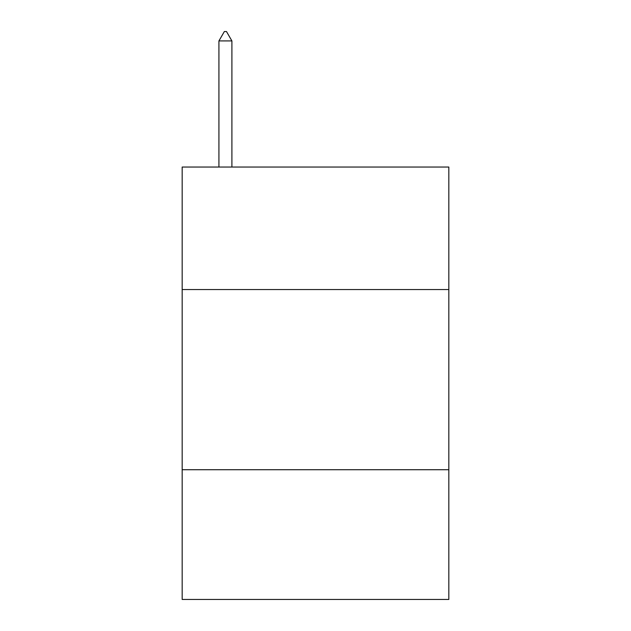 <?xml version="1.0" encoding="UTF-8"?>
<svg xmlns="http://www.w3.org/2000/svg" width="631" height="631" viewBox="0 0 631 631"><rect width="100%" height="100%" fill="white"/><g stroke="black" fill="none" stroke-linecap="round" stroke-linejoin="round"><path stroke-width="0.95" d="M448.83 289.558L448.83 167.041L182.17 167.041L182.17 289.558L448.83 289.558L448.83 599.45L182.17 599.45L182.17 289.558M448.83 469.724L182.17 469.724M231.9 40.92L226.497 31.55L224.336 31.55L218.925 40.92L231.9 40.92L231.9 167.041M218.925 40.92L218.925 167.041"/></g></svg>
